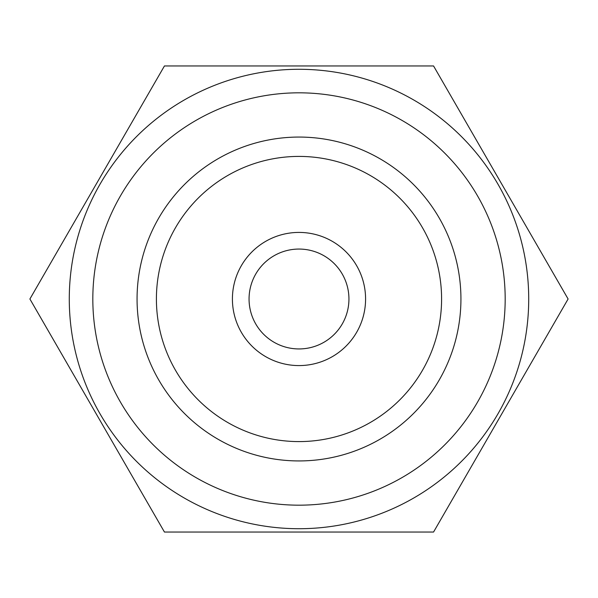 <?xml version="1.0" encoding="UTF-8"?>
<svg xmlns="http://www.w3.org/2000/svg" width="598" height="598" viewBox="0 0 598 598"><rect width="100%" height="100%" fill="white"/><g stroke="black" fill="none" stroke-linecap="round" stroke-linejoin="round"><path stroke-width="0.9" d="M92.825 299A206.175 206.175 0 0 1 402.088 120.445A206.175 206.175 0 0 1 402.088 477.555A206.175 206.175 0 0 1 92.825 299M137.062 299A161.938 161.938 0 0 1 379.969 158.762A161.938 161.938 0 0 1 379.969 439.238A161.938 161.938 0 0 1 137.062 299M156.407 299A142.593 142.593 0 0 1 370.297 175.513A142.593 142.593 0 0 1 370.297 422.487A142.593 142.593 0 0 1 156.407 299M232.413 299A66.587 66.587 0 0 1 332.294 241.338A66.587 66.587 0 0 1 332.294 356.662A66.587 66.587 0 0 1 232.413 299M249.06 299A49.94 49.94 0 0 1 323.966 255.75A49.94 49.94 0 0 1 323.966 342.25A49.94 49.94 0 0 1 249.06 299M164.45 65.952L29.9 299L164.45 532.048L433.55 532.048L568.1 299L433.55 65.952L164.45 65.952M69.278 299A229.722 229.722 0 0 1 413.861 100.06A229.722 229.722 0 0 1 413.861 497.94A229.722 229.722 0 0 1 69.278 299"/></g></svg>
